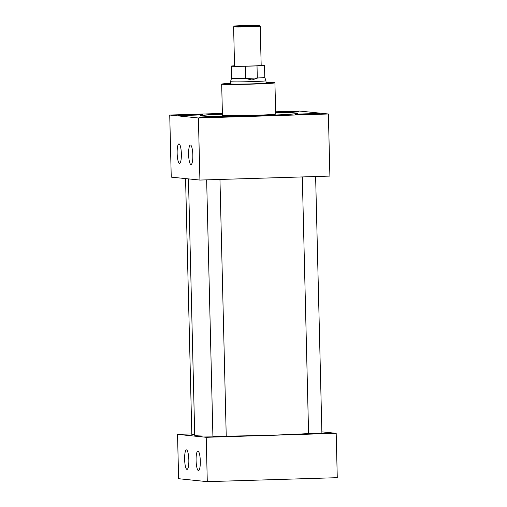<?xml version="1.0" encoding="UTF-8"?>
<svg xmlns="http://www.w3.org/2000/svg" width="507" height="507" viewBox="0 0 507 507"><rect width="100%" height="100%" fill="white"/><g stroke="black" fill="none" stroke-linecap="round" stroke-linejoin="round"><path stroke-width="0.76" d="M230.565 83.883A17.751 0.494 -1.4 0 0 230.552 83.909A17.751 0.494 -1.4 0 0 252.118 83.864A17.751 0.494 -1.4 0 0 266.042 83.04A17.751 0.494 -1.4 0 0 266.029 83.015M186.494 449.88A9.766 2.098 -91.8 0 0 184.63 459.424A9.766 2.098 -91.8 0 0 186.969 469.4A9.766 2.098 -91.8 0 0 187.222 469.355A9.766 2.098 -91.8 0 0 188.826 459.576A9.766 2.098 -91.8 0 0 186.627 449.918A9.766 2.098 -91.8 0 0 186.494 449.88M197.964 451.053A9.766 2.098 -91.8 0 0 196.095 460.597A9.766 2.098 -91.8 0 0 198.44 470.572A9.766 2.098 -91.8 0 0 198.687 470.528A9.766 2.098 -91.8 0 0 200.297 460.749A9.766 2.098 -91.8 0 0 198.091 451.091A9.766 2.098 -91.8 0 0 197.964 451.053M179.015 143.861A9.766 2.098 -91.8 0 0 177.152 153.406A9.766 2.098 -91.8 0 0 179.491 163.374A9.766 2.098 -91.8 0 0 179.738 163.33A9.766 2.098 -91.8 0 0 181.348 153.551A9.766 2.098 -91.8 0 0 179.148 143.893A9.766 2.098 -91.8 0 0 179.015 143.861M190.48 145.034A9.766 2.098 -91.8 0 0 188.617 154.578A9.766 2.098 -91.8 0 0 190.962 164.547A9.766 2.098 -91.8 0 0 191.209 164.502A9.766 2.098 -91.8 0 0 192.818 154.73A9.766 2.098 -91.8 0 0 190.613 145.065A9.766 2.098 -91.8 0 0 190.48 145.034M209.15 116.794A12.193 0.342 -1.4 0 0 199.581 117.358A12.193 0.342 -1.4 0 0 214.398 117.326A12.193 0.342 -1.4 0 0 223.967 116.762A12.193 0.342 -1.4 0 0 209.15 116.794M222.186 116.984A12.193 0.342 -1.4 0 0 209.157 117.149A12.193 0.342 -1.4 0 0 201.374 117.491M304.815 113.866A12.193 0.342 -1.4 0 0 295.245 114.43A12.193 0.342 -1.4 0 0 310.069 114.405A12.193 0.342 -1.4 0 0 319.632 113.834A12.193 0.342 -1.4 0 0 304.815 113.866M317.851 114.056A12.193 0.342 -1.4 0 0 304.821 114.221A12.193 0.342 -1.4 0 0 297.039 114.569M188.046 114.633A12.193 0.342 -1.4 0 0 178.483 115.203A12.193 0.342 -1.4 0 0 193.3 115.171A12.193 0.342 -1.4 0 0 202.863 114.607A12.193 0.342 -1.4 0 0 188.046 114.633M201.083 114.829A12.193 0.342 -1.4 0 0 188.053 114.988A12.193 0.342 -1.4 0 0 180.27 115.336M275.643 112.402A12.193 0.342 -1.4 0 0 288.965 112.243A12.193 0.342 -1.4 0 0 298.528 111.679A12.193 0.342 -1.4 0 0 283.711 111.711A12.193 0.342 -1.4 0 0 275.631 112.079M296.747 111.901A12.193 0.342 -1.4 0 0 283.717 112.066A12.193 0.342 -1.4 0 0 275.935 112.408M206.647 179.858L212.921 436.552L221.014 436.533L226.236 436.223L219.956 179.453M302.318 176.93L308.586 433.624L316.679 433.605L321.901 433.301L315.627 176.525M230.552 83.351A26.63 0.741 -1.4 0 0 221.679 84.124A26.63 0.741 -1.4 0 0 254.032 84.061A26.63 0.741 -1.4 0 0 274.921 82.825A26.63 0.741 -1.4 0 0 266.01 82.483M221.679 84.124L222.44 115.349A26.63 0.741 -1.4 0 0 254.793 115.285A26.63 0.741 -1.4 0 0 275.681 114.043L274.921 82.825M222.408 114.024A48.818 1.363 -1.4 0 0 200.252 115.71A48.818 1.363 -1.4 0 0 259.571 115.596A48.818 1.363 -1.4 0 0 297.863 113.327A48.818 1.363 -1.4 0 0 275.65 112.725M222.415 114.202A48.818 1.363 -1.4 0 0 200.354 115.799M226.23 436.102A62.152 1.736 -1.4 0 0 270.244 435.215A62.152 1.736 -1.4 0 0 308.586 433.542M185.568 178.597L191.823 434.391L194.707 434.474M191.811 433.929L177.532 434.366L206.203 437.3L336.185 433.327L321.863 431.863M188.458 178.889L194.726 435.367A62.152 1.736 -1.4 0 0 212.915 436.147M222.396 113.429L169.731 115.038L171.246 177.133L199.916 180.061L329.899 176.087L328.384 113.999L299.713 111.065L275.624 111.8M297.761 113.416A48.818 1.363 -1.4 0 0 275.656 112.903M177.532 434.366L178.616 478.716L207.287 481.65L337.269 477.676L336.185 433.327M206.203 437.3L207.287 481.65M169.731 115.038L198.402 117.973L199.916 180.061M198.402 117.973L328.384 113.999M292.843 112.104L279.408 112.427M197.172 115.032L183.743 115.355M313.941 114.265L300.512 114.582M218.276 117.187L204.847 117.51M249.602 26.091A12.605 0.355 -1.4 0 0 259.483 25.502A12.605 0.355 -1.4 0 0 244.171 25.54A12.605 0.355 -1.4 0 0 234.291 26.117A12.605 0.355 -1.4 0 0 249.602 26.091M260.211 26.193A13.315 0.374 178.6 0 1 260.218 26.199A13.315 0.374 178.6 0 1 249.774 26.82A13.315 0.374 178.6 0 1 233.594 26.852A13.315 0.374 178.6 0 1 233.6 26.839L234.551 66.056A13.315 0.374 -1.4 0 0 250.731 66.024A13.315 0.374 -1.4 0 0 261.175 65.409L260.218 26.199L259.483 25.502M257.41 78.097L251.909 79.998L245.603 78.458L257.315 77.996A16.636 0.463 -1.4 0 0 264.787 77.425L265.972 80.778A17.732 0.494 178.6 0 1 265.972 80.784A17.732 0.494 178.6 0 1 252.061 81.608A17.732 0.494 178.6 0 1 230.514 81.652A17.732 0.494 178.6 0 1 230.514 81.646L230.571 83.928M264.787 77.425L264.496 65.327A16.636 0.463 -1.4 0 0 261.168 65.13M234.545 65.777A16.636 0.463 -1.4 0 0 231.236 66.138A16.636 0.463 -1.4 0 0 245.401 66.252L257.017 65.897A16.636 0.463 -1.4 0 0 264.496 65.327M257.017 65.897L257.315 77.996M231.236 66.138L231.528 78.243A16.636 0.463 -1.4 0 0 231.528 78.243A16.636 0.463 -1.4 0 0 245.699 78.351L245.401 66.252M265.972 80.784L266.029 83.059M231.528 78.236L230.514 81.646M234.291 26.117L233.6 26.839"/></g></svg>

